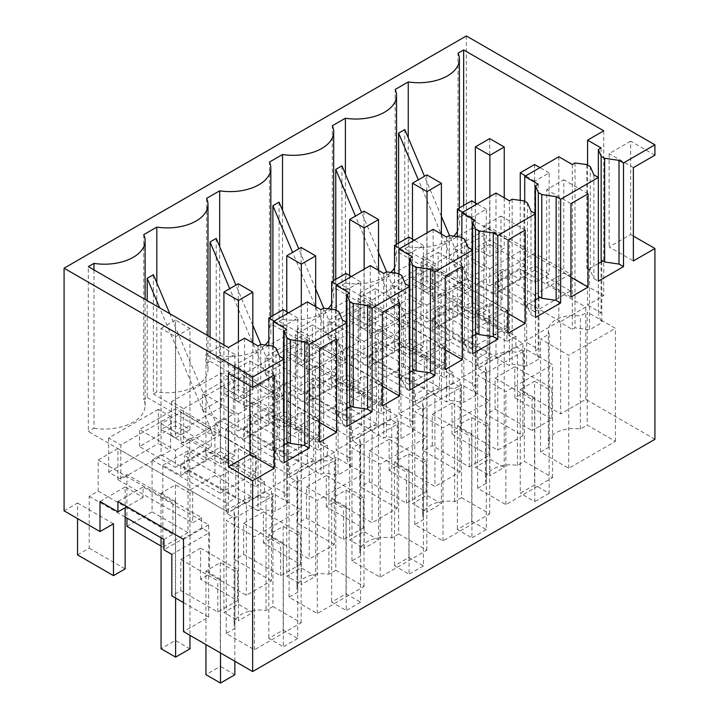 <?xml version="1.0" encoding="UTF-8"?>
<svg xmlns="http://www.w3.org/2000/svg" width="719" height="719" viewBox="0 0 719 719"><rect width="100%" height="100%" fill="white"/><g stroke="black" fill="none" stroke-linecap="round" stroke-linejoin="round"><path stroke-width="0.54" stroke-dasharray="3.6 2.7" d="M514.84 397.814L514.84 366.708L495.085 378.113L495.085 409.219L486.107 414.405L486.107 372.927L523.827 351.151L523.827 392.628L514.84 397.814L551.841 419.168L532.087 430.573L532.087 399.467L534.783 397.913L520.232 389.518L520.232 493.207L534.594 484.912L534.594 381.223L520.232 389.518M126.93 526.38L152.077 511.865L152.077 460.025L161.056 454.839L161.056 423.734L180.811 412.329L180.811 443.434L189.789 438.248L189.789 490.088L214.927 475.574L214.927 423.734L223.915 418.548L223.915 387.442L243.669 376.037L243.669 407.143L252.648 401.957L252.648 453.806L277.786 439.291L277.786 387.442L286.764 382.256L286.764 351.151L306.519 339.745L306.519 370.851L315.497 365.674L315.497 417.514L340.644 403L340.644 351.151L349.623 345.974L349.623 314.868L369.377 303.463L369.377 334.569L378.356 329.383L378.356 381.223L403.503 366.708L439.417 387.442L439.417 305.53L457.374 315.902L457.374 305.53L522.929 343.376L522.929 435.66L486.107 414.405M403.503 366.708L403.503 314.868L478.207 357.999L487.185 352.813L487.185 321.708L489.882 320.153L489.882 361.63L478.207 368.362L478.207 357.999M478.207 368.362L486.107 372.927M466.352 35.95L466.352 278.577L502.275 299.311L502.275 269.248L520.232 279.61L495.085 294.125L477.128 283.762L477.128 313.826L515.918 336.222L515.918 346.594L489.882 361.63L489.882 475.681L475.331 467.287L489.702 458.992L504.244 467.386L489.882 475.681M515.918 346.594L523.827 351.151M495.085 294.125L495.085 283.762L560.64 321.6L560.64 413.883L523.827 392.628M183.507 602.594L208.645 617.109L183.507 631.624M152.077 511.865L187.992 532.599L187.992 450.687L205.949 461.059L205.949 450.687L271.503 488.534L271.503 580.817L246.356 595.332L209.544 574.077L200.565 579.262L237.558 600.617L217.803 612.022L180.811 590.667L171.832 595.853M271.503 580.817L234.682 559.562L234.682 518.084L226.782 513.528L226.782 503.156L235.76 497.97L235.76 466.865L238.456 465.31L238.456 506.787L226.782 513.528M214.927 475.574L250.85 496.317L250.85 414.405L268.807 424.767L268.807 414.405L334.362 452.242L334.362 544.526L309.215 559.04L272.402 537.785L263.424 542.971L300.416 564.334L280.662 575.739L243.669 554.376L234.682 559.562M334.362 544.526L297.54 523.27L297.54 481.793L289.64 477.236L289.64 466.865L298.619 461.679L298.619 430.573L301.315 429.018L301.315 470.496L289.64 477.236M277.786 439.291L313.709 460.025L313.709 378.113L331.666 388.485L331.666 378.113L397.212 415.959L397.212 508.234L372.074 522.749L335.252 501.494L326.273 506.679L363.275 528.043L343.52 539.448L306.519 518.084L297.54 523.27M397.212 508.234L360.399 486.979L360.399 445.51L352.499 440.945L352.499 430.573L361.477 425.396L361.477 394.291L364.173 392.727L364.173 434.204L352.499 440.945M340.644 403L376.558 423.734L376.558 341.822L394.515 352.193L394.515 341.822L460.07 379.668L460.07 471.952L434.923 486.466L398.11 465.211L389.132 470.388L426.124 491.751L406.37 503.156L369.377 481.802L360.399 486.979M460.07 471.952L423.257 450.696L423.257 409.219L415.348 404.653L415.348 394.291L424.336 389.105L424.336 357.999L427.023 356.444L427.023 397.913L415.348 404.653M522.929 435.66L497.782 450.175L460.969 428.919L451.99 434.105L488.983 455.46L469.228 466.865L432.236 445.51L423.257 450.696M495.085 409.219L532.087 430.573M654.919 439.291L585.778 399.369L560.64 413.883M272.941 606.53L301.135 622.807L254.445 649.769L226.242 633.484L234.933 628.469A25.399 14.668 180 0 1 234.07 624.676A25.399 14.668 180 0 1 266.039 610.512L272.941 606.53L272.941 493.513L301.135 509.789L254.445 536.751L226.242 520.466L234.933 515.451A25.399 14.668 180 0 1 234.07 511.658A25.399 14.668 180 0 1 266.039 497.494L266.039 610.512M486.359 370.294L486.359 483.312L477.668 488.327L505.861 504.612L552.56 477.65L524.358 461.373L524.358 348.356L552.56 364.632L505.861 391.594L477.668 375.309L486.359 370.294A25.399 14.668 180 0 1 485.496 366.501A25.399 14.668 180 0 1 517.464 352.337L524.358 348.356M486.359 483.312A25.399 14.668 180 0 1 485.496 479.519A25.399 14.668 180 0 1 517.464 465.355L524.358 461.373M335.791 570.239L363.994 586.515L317.295 613.478L289.101 597.201L297.792 592.177A25.399 14.668 180 0 1 296.929 588.385A25.399 14.668 180 0 1 328.898 574.22L335.791 570.239L335.791 457.221L363.994 473.497L317.295 500.46L289.101 484.184L297.792 479.16A25.399 14.668 180 0 1 296.929 475.367A25.399 14.668 180 0 1 328.898 461.203L335.791 457.221M398.65 533.947L426.843 550.233L380.153 577.186L351.959 560.91L360.65 555.895A25.399 14.668 180 0 1 359.788 552.093A25.399 14.668 180 0 1 391.756 537.929L398.65 533.947L398.65 420.93L426.843 437.215L380.153 464.168L351.959 447.892L360.65 442.877A25.399 14.668 180 0 1 359.788 439.075A25.399 14.668 180 0 1 391.756 424.911L398.65 420.93M549.217 334.002L549.217 447.02L540.526 452.044L568.72 468.321L615.41 441.358L587.216 425.082L587.216 312.064L615.41 328.34L568.72 355.303L540.526 339.026L549.217 334.002A25.399 14.668 180 0 1 548.354 330.21A25.399 14.668 180 0 1 580.323 316.045L587.216 312.064M549.217 447.02A25.399 14.668 180 0 1 548.354 443.228A25.399 14.668 180 0 1 580.323 429.063L587.216 425.082M461.508 497.665L489.702 513.941L443.012 540.895L414.809 524.618L423.509 519.603A25.399 14.668 180 0 1 422.637 515.802A25.399 14.668 180 0 1 454.615 501.646L461.508 497.665L461.508 384.647L489.702 400.923L443.012 427.877L414.809 411.601L423.509 406.586L423.509 519.603M514.84 366.708L551.841 388.062L551.841 419.168M495.085 378.113L532.087 399.467M534.594 381.223L549.145 389.626L551.841 388.062M439.417 387.442L414.279 401.957L414.279 320.045L432.236 330.416L432.236 320.045L497.782 357.891L497.782 450.175M439.417 305.53L414.279 320.045M403.503 314.868L412.481 309.682L487.185 352.813M412.481 309.682L412.481 278.577L432.236 267.171L506.94 310.302L504.244 311.857L504.244 467.386M506.94 310.302L506.94 341.408L515.918 336.222M522.929 343.376L497.782 357.891M457.374 305.53L432.236 320.045M457.374 315.902L432.236 330.416M432.236 267.171L432.236 298.277L506.94 341.408M432.236 298.277L441.214 293.091L477.128 313.826L477.128 365.674L488.803 358.934L488.803 307.085L502.275 299.311M502.275 269.248L477.128 283.762M520.232 279.61L520.232 269.239L495.085 283.762M520.232 269.239L585.778 307.085L560.64 321.6M585.778 399.369L585.778 307.085M208.645 617.109L208.645 524.825L143.099 486.979L143.099 497.35L125.133 486.979L125.133 507.722M208.645 524.825L183.507 539.34M180.811 590.667L180.811 559.562L200.565 548.157L200.565 579.262M209.544 574.077L209.544 532.599L171.832 554.376M180.811 559.562L217.803 580.916L220.499 579.361L220.499 652.978M217.803 612.022L217.803 580.916M234.861 661.273L234.861 571.066L237.558 569.511L237.558 600.617M200.565 548.157L237.558 569.511M187.992 532.599L162.853 547.123L162.853 465.211L180.811 475.574L180.811 465.211L246.356 503.048L246.356 595.332M77.544 554.897L89.219 548.157L89.219 496.317L98.197 491.131L98.197 460.025L117.952 448.62L117.952 479.726L126.93 474.54L162.853 495.274L201.644 517.671L201.644 528.043L209.544 532.599M271.503 488.534L246.356 503.048M152.077 460.025L226.782 503.156M272.402 537.785L272.402 496.317L234.682 518.084M243.669 554.376L243.669 523.27L263.424 511.865L263.424 542.971M243.669 523.27L280.662 544.634L283.358 543.079L283.358 646.758L268.807 638.364L283.178 630.069L283.178 526.38L268.807 534.675L268.807 638.364M280.662 575.739L280.662 544.634M283.178 630.069L297.72 638.463L297.72 534.783L300.416 533.228L300.416 564.334M263.424 511.865L300.416 533.228M189.789 438.248L225.703 458.983L225.703 428.919L243.669 439.282L243.669 428.919L309.215 466.766L309.215 559.04M250.85 496.317L225.703 510.832L225.703 458.983L264.502 481.379L264.502 491.751L272.402 496.317M334.362 452.242L309.215 466.766M214.927 423.734L289.64 466.865M335.252 501.494L335.252 460.025L297.54 481.793M306.519 518.084L306.519 486.979L326.273 475.574L326.273 506.679M306.519 486.979L343.52 508.342L346.207 506.787L346.207 610.467L331.666 602.073L346.028 593.777L346.028 490.088L331.666 498.384L331.666 602.073M343.52 539.448L343.52 508.342M346.028 593.777L360.579 602.18L360.579 498.492L363.275 496.937L363.275 528.043M326.273 475.574L363.275 496.937M252.648 401.957L288.562 422.7L288.562 392.628L306.519 403L306.519 392.628L372.074 430.474L372.074 522.749M313.709 460.025L288.562 474.54L288.562 422.7L327.352 445.097L327.352 455.46L335.252 460.025M397.212 415.959L372.074 430.474M277.786 387.442L352.499 430.573M398.11 465.211L398.11 423.734L360.399 445.51M369.377 481.802L369.377 450.696L389.132 439.282L389.132 470.388M369.377 450.696L406.37 472.05L409.066 470.496L409.066 574.184L394.524 565.781L408.886 557.486L408.886 453.806L394.524 462.101L394.524 565.781M406.37 503.156L406.37 472.05M408.886 557.486L423.437 565.889L423.437 462.2L426.124 460.645L426.124 491.751M389.132 439.282L426.124 460.645M315.497 365.674L351.42 386.409L351.42 356.336L369.377 366.708L369.377 356.336L434.923 394.183L434.923 486.466M376.558 423.734L351.42 438.248L351.42 386.409L390.21 408.805L390.21 419.168L398.11 423.734M460.07 379.668L434.923 394.183M340.644 351.151L415.348 394.291M460.969 428.919L460.969 387.442L423.257 409.219M432.236 445.51L432.236 414.405L451.99 403L451.99 434.105M432.236 414.405L469.228 435.759L471.925 434.204L471.925 537.893L457.374 529.49L471.745 521.203L471.745 417.514L457.374 425.81L457.374 529.49M469.228 466.865L469.228 435.759M471.745 521.203L486.287 529.597L486.287 425.909L488.983 424.354L488.983 455.46M451.99 403L488.983 424.354M378.356 329.383L453.069 372.514L453.069 382.885L460.969 387.442M534.783 397.913L534.783 501.601L520.232 493.207M549.145 389.626L549.145 493.306L534.594 484.912M654.919 155.187L630.68 141.194L630.68 234.511L609.128 246.95L633.376 260.943M633.376 236.066L630.68 234.511M234.933 515.451L234.933 628.469M226.242 633.484L226.242 520.466M254.445 649.769L254.445 536.751M301.135 622.807L301.135 509.789M266.039 497.494L272.941 493.513M552.56 477.65L552.56 364.632M517.464 465.355L517.464 352.337M477.668 488.327L477.668 375.309M505.861 504.612L505.861 391.594M363.994 586.515L363.994 473.497M317.295 613.478L317.295 500.46M328.898 574.22L328.898 461.203M297.792 479.16L297.792 592.177M289.101 597.201L289.101 484.184M426.843 550.233L426.843 437.215M380.153 577.186L380.153 464.168M391.756 537.929L391.756 424.911M360.65 442.877L360.65 555.895M351.959 560.91L351.959 447.892M615.41 441.358L615.41 328.34M580.323 429.063L580.323 316.045M540.526 452.044L540.526 339.026M568.72 468.321L568.72 355.303M414.809 524.618L414.809 411.601M443.012 540.895L443.012 427.877M489.702 513.941L489.702 400.923M454.615 501.646L454.615 388.628L461.508 384.647M423.509 406.586A25.399 14.668 180 0 1 422.637 402.793A25.399 14.668 180 0 1 454.615 388.628M378.356 381.223L414.279 401.957M466.352 278.577L452.889 286.351L452.889 338.191L441.214 344.931L477.128 365.674M441.214 293.091L441.214 344.931M126.93 474.54L126.93 518.084M64.081 510.832L77.544 503.048L77.544 518.606M412.481 278.577L487.185 321.708M504.244 311.857L489.702 303.463L475.331 311.749L475.331 467.287M489.882 320.153L475.331 311.749M489.702 268.825L525.616 248.091L489.702 227.357L453.788 248.091L489.702 268.825L489.702 285.829L525.616 265.095L525.616 248.091M489.882 256.485L475.331 248.091L489.702 239.795L504.244 248.199L489.882 256.485L489.882 196.557M452.889 338.191L488.803 358.934M452.889 286.351L488.803 307.085M274.2 374.994L249.951 361.001L228.399 373.44M249.951 361.001L249.951 385.887M77.544 503.048L113.467 523.792M125.133 486.979L99.995 501.494M143.099 497.35L126.93 506.679M117.952 501.494L143.099 486.979M201.644 528.043L163.932 549.81M89.219 496.317L125.133 517.051M98.197 491.131L172.911 534.262L172.911 503.156L175.598 501.601L175.598 598.028M163.932 539.448L172.911 534.262M117.952 448.62L192.665 491.751L189.969 493.306L189.969 635.353M192.665 491.751L192.665 522.857L201.644 517.671M234.861 571.066L220.32 562.671L205.949 570.967L205.949 644.584M220.499 579.361L205.949 570.967M220.32 476.194L256.234 455.46L220.32 434.725L184.406 455.46L220.32 476.194L220.32 493.198L256.234 472.464L256.234 455.46M234.861 455.567L220.499 463.854L205.949 455.46L220.32 447.164L234.861 455.567L234.861 354.368L220.499 362.664L220.499 463.854M187.992 450.687L162.853 465.211M205.949 461.059L180.811 475.574M205.949 450.687L180.811 465.211M117.952 479.726L192.665 522.857M161.056 454.839L235.76 497.97M180.811 412.329L255.515 455.46L252.827 457.014L252.827 498.492L238.456 506.787L238.456 620.839L223.915 612.444L238.277 604.149L252.827 612.543L238.456 620.839M255.515 455.46L255.515 486.565L264.502 481.379M264.502 491.751L252.827 498.492L252.827 612.543M297.72 534.783L283.178 526.38M283.358 543.079L268.807 534.675M283.178 439.911L319.092 419.168L283.178 398.434L247.255 419.168L283.178 439.911L283.178 456.916L319.092 436.172L319.092 419.168M297.72 419.276L283.358 427.571L268.807 419.168L283.178 410.873L297.72 419.276L297.72 318.077L283.358 326.372L283.358 427.571M250.85 414.405L225.703 428.919M268.807 424.767L243.669 439.282M268.807 414.405L243.669 428.919M180.811 443.434L255.515 486.565M223.915 418.548L298.619 461.679M243.669 376.037L318.373 419.168L315.677 420.723L315.677 462.2L301.315 470.496L301.315 584.547L286.764 576.153L301.135 567.857L315.677 576.252L301.315 584.547M318.373 419.168L318.373 450.274L327.352 445.097M327.352 455.46L315.677 462.2L315.677 576.252M360.579 498.492L346.028 490.088M346.207 506.787L331.666 498.384M346.028 403.62L381.951 382.876L346.028 362.142L310.114 382.876L346.028 403.62L346.028 420.624L381.951 399.881L381.951 382.876M360.579 382.984L346.207 391.28L331.666 382.876L346.028 374.59L360.579 382.984L360.579 281.785L346.207 290.081L346.207 391.28M313.709 378.113L288.562 392.628M331.666 388.485L306.519 403M331.666 378.113L306.519 392.628M243.669 407.143L318.373 450.274M286.764 382.256L361.477 425.396M306.519 339.745L381.232 382.885L378.536 384.44L378.536 425.909L364.173 434.204L364.173 548.264L349.623 539.861L363.994 531.566L378.536 539.969L364.173 548.264M381.232 382.885L381.232 413.991L390.21 408.805M390.21 419.168L378.536 425.909L378.536 539.969M423.437 462.2L408.886 453.806M409.066 470.496L394.524 462.101M408.886 367.328L444.8 346.594L408.886 325.851L372.972 346.594L408.886 367.328L408.886 384.332L444.8 363.598L444.8 346.594M423.437 346.693L409.066 354.988L394.524 346.594L408.886 338.298L423.437 346.693L423.437 245.494L409.066 253.789L409.066 354.988M376.558 341.822L351.42 356.336M394.515 352.193L369.377 366.708M394.515 341.822L369.377 356.336M306.519 370.851L381.232 413.991M349.623 345.974L424.336 389.105M369.377 303.463L444.09 346.594L441.394 348.149L441.394 389.626L427.023 397.913L427.023 511.973L412.481 503.57L426.843 495.274L441.394 503.677L427.023 511.973M444.09 346.594L444.09 377.7L453.069 372.514M453.069 382.885L441.394 389.626L441.394 503.677M486.287 425.909L471.745 417.514M471.925 434.204L457.374 425.81M471.745 331.037L507.659 310.302L471.745 289.568L435.822 310.302L471.745 331.037L471.745 348.041L507.659 327.307L507.659 310.302M486.287 310.401L471.925 318.697L457.374 310.302L471.745 302.007L486.287 310.401L486.287 209.211L471.925 217.506L471.925 318.697M369.377 334.569L444.09 377.7M534.594 294.745L570.518 274.011L534.594 253.277L498.68 274.011L534.594 294.745L534.594 311.749L570.518 291.015L570.518 274.011M549.145 274.119L534.783 282.414L520.232 274.011L534.594 265.715L549.145 274.119L549.145 172.92L534.783 181.215L534.783 282.414M630.68 141.194L609.128 153.632L609.128 246.95M633.376 167.626L609.128 153.632M593.867 174.888L593.867 278.577L590.272 270.281L586.785 268.268L589.517 268.636L598.352 263.54M593.867 278.577L598.352 281.165M531.008 211.179L531.008 314.859L527.413 306.564L523.926 304.559L526.659 304.928L535.493 299.832M531.008 314.859L535.493 317.456M468.15 247.471L468.15 351.151L464.555 342.855L461.077 340.842L463.809 341.219L472.644 336.115M468.15 351.151L472.644 353.748M405.291 283.753L405.291 387.442L401.705 379.147L398.218 377.133L400.95 377.511L409.785 372.406M405.291 387.442L409.785 390.031M342.442 320.045L342.442 423.734L338.847 415.438L335.36 413.425L338.092 413.802L346.926 408.698M342.442 423.734L346.926 426.322M279.583 356.336L279.583 460.025L275.988 451.73L272.501 449.717L275.233 450.085L284.077 444.989M279.583 460.025L284.077 462.614M570.94 277.228L563.804 273.112L563.804 179.795L546.692 189.681L546.692 282.998L563.804 273.112M588.052 193.797L563.804 179.795M570.94 296.992L546.692 282.998M570.94 203.675L546.692 189.681M508.081 313.52L500.954 309.404L500.954 216.086L483.842 225.964L483.842 319.281L500.954 309.404M508.081 333.283L483.842 319.281M508.081 239.966L483.842 225.964M525.194 230.08L500.954 216.086M295.275 428.156L312.388 418.269L312.388 324.952L295.275 334.838L295.275 428.156L319.515 442.149M319.515 422.395L312.388 418.269M319.515 348.832L295.275 334.838M336.627 338.955L312.388 324.952M375.237 288.67L358.125 298.547L358.125 391.864L375.237 381.987L375.237 288.67L399.485 302.663M382.373 312.54L358.125 298.547M382.373 386.103L375.237 381.987M382.373 405.858L358.125 391.864M445.232 349.811L438.096 345.695L438.096 252.378L420.983 262.255L420.983 355.572L438.096 345.695M445.232 369.575L420.983 355.572M445.232 276.258L420.983 262.255M462.344 266.372L438.096 252.378M349.623 314.868L424.336 357.999M441.394 348.149L426.843 339.745L412.481 348.041L412.481 503.57M427.023 356.444L412.481 348.041M315.497 417.514L351.42 438.248M286.764 351.151L361.477 394.291M378.536 384.44L363.994 376.037L349.623 384.332L349.623 539.861M364.173 392.727L349.623 384.332M252.648 453.806L288.562 474.54M223.915 387.442L298.619 430.573M315.677 420.723L301.135 412.329L286.764 420.624L286.764 576.153M301.315 429.018L286.764 420.624M189.789 490.088L225.703 510.832M161.056 423.734L235.76 466.865M252.827 457.014L238.277 448.62L223.915 456.916L223.915 612.444M238.456 465.31L223.915 456.916M161.056 546.081L162.853 547.123M98.197 460.025L172.911 503.156M189.969 493.306L175.418 484.912L161.056 493.198L161.056 537.785M175.598 501.601L161.056 493.198M89.219 548.157L125.133 568.891M525.616 265.095L489.702 244.361L489.702 227.357M489.702 244.361L453.788 265.095L453.788 248.091M453.788 265.095L489.702 285.829M153.372 274.712L153.372 393.958L156.823 391.963A40.632 23.457 -0 0 0 207.98 369.296A40.632 23.457 -0 0 0 206.596 363.23L206.596 198.363M156.823 282.909L156.823 391.963M143.737 234.655L143.737 399.512L147.188 397.517L147.188 300.632M210.047 336.923L210.047 361.235L206.596 363.23M216.221 238.429L216.221 357.667L219.681 355.671L219.681 246.617M219.681 355.671A40.632 23.457 -0 0 0 265.113 345.012M268.807 340.321A40.632 23.457 -0 0 0 270.829 333.005A40.632 23.457 -0 0 0 269.445 326.938L269.445 162.072M272.905 315.605L272.905 324.943L269.445 326.938M279.08 202.138L279.08 321.375L282.531 319.38L282.531 210.325M282.531 319.38A40.632 23.457 -0 0 0 327.963 308.721M331.666 304.029A40.632 23.457 -0 0 0 333.688 296.722A40.632 23.457 -0 0 0 332.304 290.647L332.304 125.789M335.755 279.323L335.755 288.652L332.304 290.647M341.938 165.846L341.938 285.084L345.39 283.088L345.39 174.043M345.39 283.088A40.632 23.457 -0 0 0 390.821 272.438M394.524 267.738A40.632 23.457 -0 0 0 396.546 260.431A40.632 23.457 -0 0 0 395.162 254.355L395.162 89.498M398.614 243.031L398.614 252.36L395.162 254.355M404.788 129.555L404.788 248.792L408.248 246.806L408.248 137.751M408.248 246.806A40.632 23.457 -0 0 0 453.68 236.147M457.374 231.455A40.632 23.457 -0 0 0 459.396 224.139A40.632 23.457 -0 0 0 458.012 218.064L458.012 53.206M603.744 130.822L603.744 295.68L463.665 214.81L458.012 218.064M463.665 214.81L463.665 205.472M587.576 165.037L587.576 305.018L603.744 295.68M601.048 147.925L601.048 312.792L587.576 305.018M598.352 177.476L598.352 314.347L601.048 312.792M601.803 261.545L601.803 322.723L598.352 314.347M275.988 348.041L275.988 451.73M272.501 346.028L272.501 449.717M260.727 344.41L260.727 509.268L275.233 511.263L287.519 504.172L284.077 495.795L286.764 494.241L273.301 486.457L307.417 466.766L320.89 474.54L323.586 472.985L338.092 474.971L350.378 467.88L346.926 459.504L349.623 457.949L336.15 450.175L370.276 430.474L383.748 438.248L386.436 436.694L400.95 438.68L413.236 431.589L409.785 423.212L412.481 421.658L399.009 413.883L433.135 394.183L446.598 401.957L449.294 400.402L463.809 402.397L476.086 395.306L472.644 386.921L475.331 385.366L461.868 377.592L495.984 357.891L509.456 365.665L512.153 364.111L526.659 366.106L538.944 359.015L535.493 350.638L538.189 349.083L524.717 341.3L558.843 321.6L572.315 329.383L575.002 327.828L589.517 329.814L601.803 322.723M275.233 450.085L275.233 511.263M258.031 345.965L258.031 510.832L260.727 509.268M244.559 338.191L244.559 503.048L258.031 510.832M244.559 503.048L228.399 512.386L228.399 347.52M228.399 512.386L88.32 431.508L88.32 266.65M93.964 269.904L93.964 428.245L88.32 431.508M93.964 428.245A40.632 23.457 -0 0 0 145.121 405.588A40.632 23.457 -0 0 0 143.737 399.512M175.418 450.274L211.341 429.54L175.418 408.805L139.504 429.54L175.418 450.274L175.418 467.278L211.341 446.544L175.418 425.81L139.504 446.544L175.418 467.278M175.598 437.934L161.056 429.54L175.418 421.244L189.969 429.638L175.598 437.934L175.598 336.744L161.056 328.34L161.056 429.54M256.234 472.464L220.32 451.73L220.32 434.725M220.32 451.73L184.406 472.464L184.406 455.46M184.406 472.464L220.32 493.198M238.277 413.982L274.2 393.248L238.277 372.514L202.363 393.248L238.277 413.982L238.277 430.987L274.2 410.252L238.277 389.518L202.363 410.252L238.277 430.987M238.456 401.651L223.915 393.248L238.277 384.953L252.827 393.356L238.456 401.651L238.456 341.714M319.092 436.172L283.178 415.438L283.178 398.434M283.178 415.438L247.255 436.172L247.255 419.168M247.255 436.172L283.178 456.916M301.135 377.7L337.049 356.957L301.135 336.222L265.212 356.957L301.135 377.7L301.135 394.704L337.049 373.961L301.135 353.227L265.212 373.961L301.135 394.704M301.315 365.36L286.764 356.957L301.135 348.661L315.677 357.064L301.315 365.36L301.315 305.422M381.951 399.881L346.028 379.147L346.028 362.142M346.028 379.147L310.114 399.881L310.114 382.876M310.114 399.881L346.028 420.624M363.994 341.408L399.908 320.674L363.994 299.931L328.071 320.674L363.994 341.408L363.994 358.413L399.908 337.678L363.994 316.935L328.071 337.678L363.994 358.413M364.173 329.068L349.623 320.674L363.994 312.379L378.536 320.773L364.173 329.068L364.173 269.14M444.8 363.598L408.886 342.855L408.886 325.851M408.886 342.855L372.972 363.598L372.972 346.594M372.972 363.598L408.886 384.332M426.843 305.117L462.766 284.382L426.843 263.639L390.929 284.382L426.843 305.117L426.843 322.121L462.766 301.387L426.843 280.644L390.929 301.387L426.843 322.121M427.023 292.777L412.481 284.382L426.843 276.087L441.394 284.481L427.023 292.777L427.023 232.848M507.659 327.307L471.745 306.573L471.745 289.568M471.745 306.573L435.822 327.307L435.822 310.302M435.822 327.307L471.745 348.041M570.518 291.015L534.594 270.281L534.594 253.277M534.594 270.281L498.68 291.015L498.68 274.011M498.68 291.015L534.594 311.749M586.785 164.579L586.785 268.268M590.272 166.592L590.272 270.281M589.517 268.636L589.517 329.814M575.002 162.961L575.002 327.828M524.717 201.329L524.717 341.3M558.843 156.742L558.843 321.6M538.189 184.217L538.189 349.083M535.493 213.768L535.493 350.638M538.944 297.837L538.944 359.015M572.315 164.516L572.315 329.383M523.926 200.871L523.926 304.559M527.413 202.884L527.413 306.564M526.659 304.928L526.659 366.106M512.153 199.253L512.153 364.111M461.868 237.621L461.868 377.592M495.984 193.034L495.984 357.891M475.331 220.508L475.331 385.366M472.644 250.059L472.644 386.921M476.086 334.128L476.086 395.306M509.456 200.808L509.456 365.665M461.077 237.162L461.077 340.842M464.555 239.175L464.555 342.855M463.809 341.219L463.809 402.397M449.294 235.544L449.294 400.402M399.009 273.903L399.009 413.883M433.135 229.325L433.135 394.183M412.481 256.8L412.481 421.658M409.785 286.351L409.785 423.212M413.236 370.42L413.236 431.589M446.598 237.099L446.598 401.957M398.218 273.445L398.218 377.133M401.705 275.458L401.705 379.147M400.95 377.511L400.95 438.68M386.436 271.836L386.436 436.694M336.15 310.195L336.15 450.175M370.276 265.608L370.276 430.474M349.623 293.091L349.623 457.949M346.926 322.633L346.926 459.504M350.378 406.702L350.378 467.88M383.748 273.391L383.748 438.248M335.36 309.736L335.36 413.425M338.847 311.749L338.847 415.438M338.092 413.802L338.092 474.971M323.586 308.118L323.586 472.985M320.89 309.673L320.89 474.54M307.417 301.899L307.417 466.766M273.301 346.486L273.301 486.457M286.764 329.374L286.764 494.241M284.077 358.925L284.077 495.795M287.519 442.994L287.519 504.172M398.614 252.36L465.058 290.728L471.242 287.16L404.788 248.792M335.755 288.652L402.209 327.019L408.383 323.451L341.938 285.084M272.905 324.943L339.35 363.302L345.524 359.743L279.08 321.375M210.047 361.235L276.491 399.593L279.583 397.814L282.675 396.025L216.221 357.667M147.188 397.517L213.642 435.885L219.816 432.317L153.372 393.958M309.395 336.141L297.226 329.122L346.926 300.425L359.096 307.453L309.395 336.141L309.395 370.357L359.096 341.669L359.096 307.453M183.687 408.725L233.378 380.027L221.218 373.008L171.517 401.696L183.687 408.725L183.687 442.94L171.517 435.912L221.218 407.224L233.378 414.243L183.687 442.94M246.536 372.433L234.376 365.414L284.077 336.717L296.237 343.736L246.536 372.433L246.536 406.648L296.237 377.96L296.237 343.736M372.253 299.85L421.954 271.162L409.785 264.134L360.084 292.831L372.253 299.85L372.253 334.074L360.084 327.046L409.785 298.358L421.954 305.377L372.253 334.074M170.529 416.319L120.828 445.016L120.828 479.231L170.529 450.534L170.529 416.319L158.36 409.3L158.36 443.515L170.529 450.534M158.36 409.3L108.659 437.988L120.828 445.016M484.804 234.87L435.103 263.567L435.103 297.783L484.804 269.086L484.804 234.87L472.644 227.851L472.644 262.067L484.804 269.086M472.644 227.851L422.943 256.539L435.103 263.567M219.816 432.317L169.801 313.691M213.642 435.885L159.645 307.831M276.491 399.593L229.738 288.687M282.675 396.025L260.925 344.437M252.827 325.231L235.913 285.119M339.35 363.302L292.588 252.396M345.524 359.743L323.775 308.145M315.677 288.948L298.771 248.837M402.209 327.019L355.447 216.113M408.383 323.451L386.633 271.863M378.536 252.657L361.621 212.545M465.058 290.728L418.305 179.822M471.242 287.16L449.492 235.571M441.394 216.365L424.48 176.254M211.341 446.544L211.341 429.54M175.418 425.81L175.418 408.805M139.504 446.544L139.504 429.54M274.2 410.252L274.2 393.248M238.277 389.518L238.277 372.514M202.363 410.252L202.363 393.248M337.049 373.961L337.049 356.957M301.135 353.227L301.135 336.222M265.212 373.961L265.212 356.957M399.908 337.678L399.908 320.674M363.994 316.935L363.994 299.931M328.071 337.678L328.071 320.674M462.766 301.387L462.766 284.382M426.843 280.644L426.843 263.639M390.929 301.387L390.929 284.382M346.926 300.425L346.926 334.641L359.096 341.669M297.226 329.122L297.226 363.338L309.395 370.357M297.226 363.338L346.926 334.641M171.517 401.696L171.517 435.912M221.218 373.008L221.218 407.224M233.378 380.027L233.378 414.243M284.077 336.717L284.077 370.932L296.237 377.96M234.376 365.414L234.376 399.629L246.536 406.648M234.376 399.629L284.077 370.932M360.084 292.831L360.084 327.046M409.785 264.134L409.785 298.358M421.954 271.162L421.954 305.377M108.659 437.988L108.659 472.203L120.828 479.231M108.659 472.203L158.36 443.515M422.943 256.539L422.943 290.755L435.103 297.783M422.943 290.755L472.644 262.067M489.702 138.596L489.702 239.795M504.244 197.797L504.244 248.199M489.702 303.463L489.702 458.992M475.331 202.884L475.331 248.091M520.232 200.358L520.232 274.011M534.594 164.516L534.594 265.715M549.145 493.306L534.783 501.601M534.783 181.215L525.616 175.921M549.145 172.92L539.987 167.626M426.843 174.888L426.843 276.087M441.394 234.088L441.394 284.481M426.843 339.745L426.843 495.274M412.481 239.175L412.481 284.382M457.374 236.65L457.374 310.302M471.745 200.808L471.745 302.007M486.287 529.597L471.925 537.893M471.925 217.506L462.766 212.213M486.287 209.211L477.128 203.917M363.994 211.179L363.994 312.379M378.536 270.38L378.536 320.773M363.994 376.037L363.994 531.566M349.623 275.467L349.623 320.674M394.524 272.941L394.524 346.594M408.886 237.099L408.886 338.298M423.437 565.889L409.066 574.184M409.066 253.789L399.908 248.504M423.437 245.494L414.27 240.209M301.135 247.471L301.135 348.661M315.677 306.671L315.677 357.064M301.135 412.329L301.135 567.857M286.764 311.749L286.764 356.957M331.666 309.233L331.666 382.876M346.028 273.391L346.028 374.59M360.579 602.18L346.207 610.467M346.207 290.081L337.049 284.796M360.579 281.785L351.42 276.5M238.277 283.753L238.277 384.953M252.827 342.963L252.827 393.356M238.277 448.62L238.277 604.149M223.915 344.931L223.915 393.248M268.807 345.524L268.807 419.168M283.178 309.682L283.178 410.873M297.72 638.463L283.358 646.758M283.358 326.372L274.2 321.078M297.72 318.077L288.562 312.792M189.969 429.638L189.969 328.448L175.418 320.045L175.418 421.244M189.969 648.835L175.418 640.44L161.056 648.727M175.418 484.912L175.418 640.44M175.418 320.045L161.056 328.34M189.969 328.448L175.598 336.744M234.861 354.368L220.32 345.965L205.949 354.26L205.949 455.46M220.32 345.965L220.32 447.164M220.32 562.671L220.32 666.36L205.949 674.656M234.861 674.755L220.32 666.36M220.499 362.664L205.949 354.26M234.07 511.658L234.07 624.676M485.496 366.501L485.496 479.519M296.929 475.367L296.929 588.385M359.788 439.075L359.788 552.093M548.354 330.21L548.354 443.228M422.637 402.793L422.637 515.802M207.98 369.296L207.98 335.728M270.829 333.005L270.829 316.8M333.688 296.722L333.688 280.518M396.546 260.431L396.546 244.226M459.396 224.139L459.396 207.935M145.121 405.588L145.121 299.437"/><path stroke-width="1.08" d="M183.507 631.624L252.648 671.537L252.648 480.759L228.399 466.757L228.399 373.44L252.648 387.442L252.648 377.071L64.081 268.205L64.081 510.832L99.995 531.566L99.995 501.494L117.952 511.865L117.952 501.494L183.507 539.34L183.507 631.624M183.507 602.594L171.832 595.853L171.832 554.376L163.932 549.81L163.932 539.448L125.133 517.051L125.133 568.891L113.467 575.631L113.467 523.792L99.995 531.566M633.376 236.066L654.919 248.504L654.919 439.291L252.648 671.537M125.133 507.722L125.133 517.051M64.081 268.205L466.352 35.95L654.919 144.816L623.499 162.961L623.499 266.65L619.005 264.062L604.634 261.986L601.156 259.972L601.803 261.545L598.352 263.54M654.919 248.504L633.376 260.943L633.376 167.626L654.919 155.187L654.919 144.816M623.499 162.961L619.005 160.373L604.634 158.297L601.156 156.284L598.352 149.48L598.352 177.476L560.64 199.253L556.146 196.664L541.784 194.588L538.297 192.575L535.493 185.772L538.189 184.217L524.717 176.443L558.843 156.742L572.315 164.516L575.002 162.961L586.785 164.579L590.272 166.592L593.867 174.888L598.352 177.476L598.352 281.165L623.499 266.65M560.64 199.253L560.64 302.942L556.146 300.344L541.784 298.277L538.297 296.264L538.944 297.837L535.493 299.832M535.493 185.772L535.493 213.768L497.782 235.544L493.297 232.947L478.926 230.88L475.439 228.867L472.644 222.063L475.331 220.508L461.868 212.734L495.984 193.034L509.456 200.808L512.153 199.253L523.926 200.871L527.413 202.884L531.008 211.179L535.493 213.768L535.493 317.456L560.64 302.942M497.782 235.544L497.782 339.224L493.297 336.636L478.926 334.56L475.439 332.546L476.086 334.128L472.644 336.115M472.644 222.063L472.644 250.059L434.923 271.836L430.438 269.239L416.067 267.162L412.58 265.149L409.785 258.355L412.481 256.8L399.009 249.026L433.135 229.325L446.598 237.099L449.294 235.544L461.077 237.162L464.555 239.175L468.15 247.471L472.644 250.059L472.644 353.748L497.782 339.224M434.923 271.836L434.923 375.516L430.438 372.927L416.067 370.851L412.58 368.838L413.236 370.42L409.785 372.406M409.785 258.355L409.785 286.351L372.074 308.118L367.58 305.53L353.218 303.454L349.731 301.441L346.926 294.646L349.623 293.091L336.15 285.308L370.276 265.608L383.748 273.391L386.436 271.836L398.218 273.445L401.705 275.458L405.291 283.753L409.785 286.351L409.785 390.031L434.923 375.516M372.074 308.118L372.074 411.807L367.58 409.219L353.218 407.143L349.731 405.13L350.378 406.702L346.926 408.698M346.926 294.646L346.926 322.633L309.215 344.41L304.721 341.822L290.359 339.745L286.872 337.732L284.077 330.929L286.764 329.374L273.301 321.6L307.417 301.899L320.89 309.673L323.586 308.118L335.36 309.736L338.847 311.749L342.442 320.045L346.926 322.633L346.926 426.322L372.074 411.807M309.215 344.41L309.215 448.099L304.721 445.501L290.359 443.434L286.872 441.421L287.519 442.994L284.077 444.989M463.665 205.472L463.665 49.944L458.012 53.206A40.632 23.457 180 0 1 459.396 59.282A40.632 23.457 180 0 1 408.248 81.939L395.162 89.498A40.632 23.457 180 0 1 396.546 95.573A40.632 23.457 180 0 1 345.39 118.231L332.304 125.789A40.632 23.457 180 0 1 333.688 131.856A40.632 23.457 180 0 1 282.531 154.522L269.445 162.072A40.632 23.457 180 0 1 270.829 168.147A40.632 23.457 180 0 1 219.681 190.814L206.596 198.363A40.632 23.457 180 0 1 207.98 204.439A40.632 23.457 180 0 1 156.823 227.096L143.737 234.655A40.632 23.457 180 0 1 145.121 240.73A40.632 23.457 180 0 1 93.964 263.388L88.32 266.65L228.399 347.52L244.559 338.191L258.031 345.965L260.727 344.41L272.501 346.028L275.988 348.041L279.583 356.336L284.077 358.925L284.077 462.614L309.215 448.099M284.077 330.929L284.077 358.925L252.648 377.071M249.951 385.887L249.951 454.318L274.2 468.312L274.2 374.994L252.648 387.442M274.2 468.312L252.648 480.759M588.052 287.115L588.052 193.797L570.94 203.675L570.94 296.992L588.052 287.115L570.94 277.228M516.637 328.34L525.194 323.406L525.194 230.08L508.081 239.966L508.081 333.283L516.637 328.34M328.071 437.215L336.627 432.272L336.627 338.955L319.515 348.832L319.515 442.149L328.071 437.215M390.929 307.606L382.373 312.54L382.373 405.858L399.485 395.98L399.485 302.663L390.929 307.606M453.788 364.632L462.344 359.689L462.344 266.372L445.232 276.258L445.232 369.575L453.788 364.632M126.93 518.084L126.93 526.38L161.056 546.081M77.544 518.606L77.544 554.897L113.467 575.631M249.951 454.318L228.399 466.757M463.665 49.944L603.744 130.822L587.576 140.151L587.576 165.037M598.352 149.48L601.048 147.925L587.576 140.151M126.93 506.679L117.952 511.865M619.005 160.373L619.005 264.062M556.146 196.664L556.146 300.344M493.297 232.947L493.297 336.636M430.438 269.239L430.438 372.927M367.58 305.53L367.58 409.219M304.721 341.822L304.721 445.501M525.194 323.406L508.081 313.52M336.627 432.272L319.515 422.395M399.485 395.98L382.373 386.103M462.344 359.689L445.232 349.811M169.801 313.691L153.372 274.712L147.188 278.28L147.188 300.632M156.823 227.096L156.823 282.909M235.913 285.119L216.221 238.429L210.047 241.988L210.047 336.923M219.681 246.617L219.681 190.814M265.113 345.012A40.632 23.457 -0 0 0 268.807 340.321M298.771 248.837L279.08 202.138L272.905 205.706L272.905 315.605M282.531 210.325L282.531 154.522M327.963 308.721A40.632 23.457 -0 0 0 331.666 304.029M361.621 212.545L341.938 165.846L335.755 169.414L335.755 279.323M345.39 174.043L345.39 118.231M390.821 272.438A40.632 23.457 -0 0 0 394.524 267.738M424.48 176.254L404.788 129.555L398.614 133.123L398.614 243.031M408.248 137.751L408.248 81.939M453.68 236.147A40.632 23.457 -0 0 0 457.374 231.455M601.156 156.284L601.156 259.972M604.634 158.297L604.634 261.986M93.964 269.904L93.964 263.388M524.717 176.443L524.717 201.329M538.297 192.575L538.297 296.264M541.784 194.588L541.784 298.277M461.868 212.734L461.868 237.621M475.439 228.867L475.439 332.546M478.926 230.88L478.926 334.56M399.009 249.026L399.009 273.903M412.58 265.149L412.58 368.838M416.067 267.162L416.067 370.851M336.15 285.308L336.15 310.195M349.731 301.441L349.731 405.13M353.218 303.454L353.218 407.143M273.301 321.6L273.301 346.486M286.872 337.732L286.872 441.421M290.359 339.745L290.359 443.434M159.645 307.831L147.188 278.28M229.738 288.687L210.047 241.988M260.925 344.437L252.827 325.231M292.588 252.396L272.905 205.706M323.775 308.145L315.677 288.948M355.447 216.113L335.755 169.414M386.633 271.863L378.536 252.657M418.305 179.822L398.614 133.123M449.492 235.571L441.394 216.365M504.244 197.797L504.244 147L489.702 138.596L475.331 146.892L475.331 202.884M504.244 147L489.882 155.295L475.331 146.892M489.882 155.295L489.882 196.557M539.987 167.626L534.594 164.516L520.232 172.812L520.232 200.358M525.616 175.921L520.232 172.812M441.394 234.088L441.394 183.282L426.843 174.888L412.481 183.183L412.481 239.175M441.394 183.282L427.023 191.578L412.481 183.183M427.023 191.578L427.023 232.848M477.128 203.917L471.745 200.808L457.374 209.103L457.374 236.65M462.766 212.213L457.374 209.103M378.536 270.38L378.536 219.574L363.994 211.179L349.623 219.475L349.623 275.467M378.536 219.574L364.173 227.869L349.623 219.475M364.173 227.869L364.173 269.14M414.27 240.209L408.886 237.099L394.524 245.395L394.524 272.941M399.908 248.504L394.524 245.395M315.677 306.671L315.677 255.865L301.135 247.471L286.764 255.766L286.764 311.749M315.677 255.865L301.315 264.161L286.764 255.766M301.315 264.161L301.315 305.422M351.42 276.5L346.028 273.391L331.666 281.686L331.666 309.233M337.049 284.796L331.666 281.686M252.827 342.963L252.827 292.157L238.277 283.753L223.915 292.049L223.915 344.931M252.827 292.157L238.456 300.452L223.915 292.049M238.456 300.452L238.456 341.714M288.562 312.792L283.178 309.682L268.807 317.969L268.807 345.524M274.2 321.078L268.807 317.969M189.969 635.353L189.969 648.835L175.598 657.13L161.056 648.727L161.056 537.785M175.598 598.028L175.598 657.13M205.949 644.584L205.949 674.656L220.499 683.05L234.861 674.755L234.861 661.273M220.499 652.978L220.499 683.05M207.98 335.728L207.98 204.439M270.829 316.8L270.829 168.147M333.688 280.518L333.688 131.856M396.546 244.226L396.546 95.573M459.396 207.935L459.396 59.282M145.121 299.437L145.121 240.73"/></g></svg>
